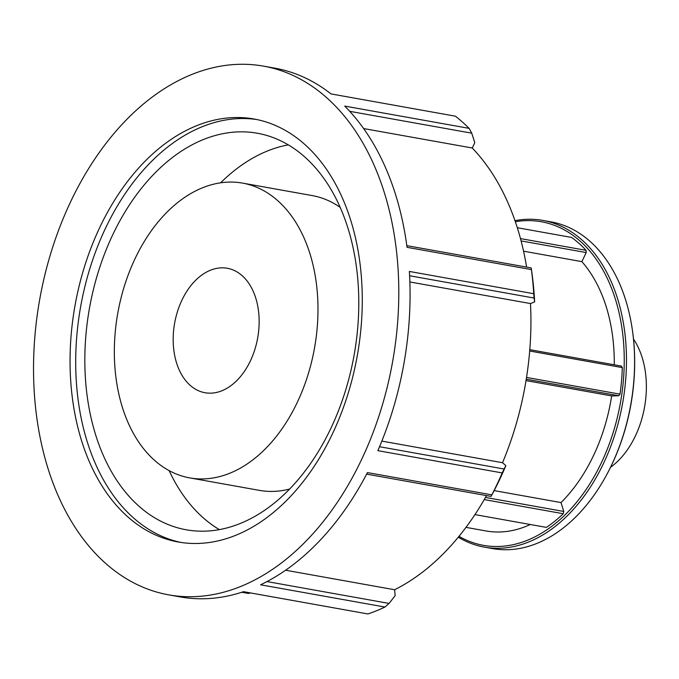 <?xml version="1.0" encoding="UTF-8"?>
<svg xmlns="http://www.w3.org/2000/svg" width="679" height="679" viewBox="0 0 679 679"><rect width="100%" height="100%" fill="white"/><g stroke="black" fill="none" stroke-linecap="round" stroke-linejoin="round"><path stroke-width="1.02" d="M494.151 490.603L561.024 502.579L563.774 511.465L563.239 513.731A161.721 107.885 100.2 0 1 546.434 527.396L474.952 514.597M563.774 511.465L485.468 497.444M484.246 499.583L563.239 513.731M529.79 349.685L621.285 366.066L622.312 367.602A161.721 107.885 100.2 0 1 620.012 394.159L618.722 395.755L611.669 395.925L526.03 380.588M529.679 351.009L622.312 367.602M620.012 394.159L526.531 377.422M526.25 379.196L618.722 395.755M517.305 227.72L571.54 237.429A161.721 107.885 100.2 0 1 586.045 250.322L586.189 252.571L581.886 261.636A149.745 99.889 100.2 0 1 614.257 364.81M581.886 261.636L523.56 251.188M611.669 395.925A149.745 99.889 100.2 0 1 561.024 502.579M530.282 524.511A149.745 99.889 100.2 0 1 486.071 530.961L465.989 527.362M542.877 220.412L551.017 221.872A165.956 110.711 100.2 0 1 590.059 241.384A165.956 110.711 100.2 0 1 632.37 329.986A165.956 110.711 100.2 0 1 606.33 475.419A165.956 110.711 100.2 0 1 492.513 548.59L484.373 547.13A165.956 110.711 -79.8 0 0 614.919 434.407A165.956 110.711 -79.8 0 0 581.92 239.933A165.956 110.711 -79.8 0 0 542.877 220.412A165.956 110.711 -79.8 0 0 514.971 220.667M606.33 475.419L606.678 474.765A164.377 109.658 -79.8 0 0 632.472 330.715L632.37 329.986M458.283 537.199A165.956 110.711 -79.8 0 0 484.373 547.13M515.336 221.736A164.377 109.658 100.2 0 1 580.112 241.096A164.377 109.658 100.2 0 1 606.288 451.662A164.377 109.658 100.2 0 1 459.004 536.334M586.045 250.322L520.47 238.584M521.09 240.918L586.189 252.571M263.503 66.126A268.587 179.171 100.2 0 1 326.701 97.717A268.587 179.171 100.2 0 1 380.096 412.45A268.587 179.171 100.2 0 1 168.825 594.88A268.587 179.171 100.2 0 1 39.798 298.921A268.587 179.171 100.2 0 1 263.503 66.126L274.8 68.146A268.587 179.171 100.2 0 1 331.021 93.914L455.405 116.185A268.587 179.171 100.2 0 1 462.374 122.008A268.587 179.171 100.2 0 1 469.096 128.356L344.711 106.085A268.587 179.171 100.2 0 1 407.035 247.334L531.419 269.605L531.199 267.916L406.814 245.645M531.419 269.605A268.587 179.171 100.2 0 1 533.736 293.718L409.361 271.447A268.587 179.171 100.2 0 1 377.855 450.661L502.231 472.932A268.587 179.171 100.2 0 1 491.825 494.855L367.441 472.584A268.587 179.171 100.2 0 1 260.575 584.789L384.951 607.06A268.587 179.171 100.2 0 1 367.908 613.952L243.532 591.681A268.587 179.171 100.2 0 1 180.113 596.9L168.825 594.88M409.598 275.75L534.093 298.047L533.736 293.718M534.093 298.047L534.653 301.883A255.941 170.735 -79.8 0 0 531.75 271.753L531.199 267.916M241.783 592.258L248.268 593.412L250.755 592.979M534.653 301.883L530.494 303.564L409.861 281.963M349.727 111.322L471.744 133.177L469.096 128.356M471.744 133.177L474.791 142.658L472.253 148.005L363.604 128.552M384.951 607.06L389.084 603.436L266.983 581.572M285.604 570.224L394.601 589.745L395.17 595.627L389.084 603.436M486.512 495.594A249.779 166.627 100.2 0 1 394.601 589.745M472.253 148.005A249.779 166.627 100.2 0 1 526.615 267.093M530.494 303.564A249.779 166.627 100.2 0 1 502.519 462.713L505.855 465.675L504.047 469.011L379.544 446.714M366.635 474.129L491.036 496.408L492.852 493.081A255.941 170.735 -79.8 0 0 505.855 465.675M502.231 472.932L504.047 469.011M491.036 496.408L491.825 494.855M381.844 441.104L502.519 462.713M242.182 275.708A63.223 42.174 100.2 0 1 254.752 349.795A63.223 42.174 100.2 0 1 205.016 392.734A63.223 42.174 100.2 0 1 174.647 323.068A63.223 42.174 100.2 0 1 227.304 268.273A63.223 42.174 100.2 0 1 242.182 275.708M277.787 200.721A149.745 99.889 100.2 0 1 307.562 376.191A149.745 99.889 100.2 0 1 189.772 477.897A149.745 99.889 100.2 0 1 117.832 312.9A149.745 99.889 100.2 0 1 242.556 183.109A149.745 99.889 100.2 0 1 277.787 200.721M289.721 489.007A149.745 99.889 100.2 0 1 259.488 490.382L189.772 477.897M242.556 183.109L312.272 195.594A149.745 99.889 100.2 0 1 340.154 207.375M219.393 529.628A201.434 134.374 100.2 0 1 169.113 470.598M220.65 182.787A201.434 134.374 100.2 0 1 288.295 144.873M304.71 156.925A201.434 134.374 100.2 0 1 344.762 392.971A201.434 134.374 100.2 0 1 186.301 529.798A201.434 134.374 100.2 0 1 89.535 307.833A201.434 134.374 100.2 0 1 257.316 133.228A201.434 134.374 100.2 0 1 304.71 156.925M181.123 542.47A214.87 143.337 100.2 0 1 80.716 306.254A214.87 143.337 100.2 0 1 256.849 119.546M304.591 144.271A214.87 143.337 100.2 0 1 347.308 396.061A214.87 143.337 100.2 0 1 178.288 542.003A214.87 143.337 100.2 0 1 75.072 305.236A214.87 143.337 100.2 0 1 254.039 119.003A214.87 143.337 100.2 0 1 304.591 144.271M633.507 339.067A79.027 52.716 100.2 0 1 610.54 467.296"/></g></svg>
